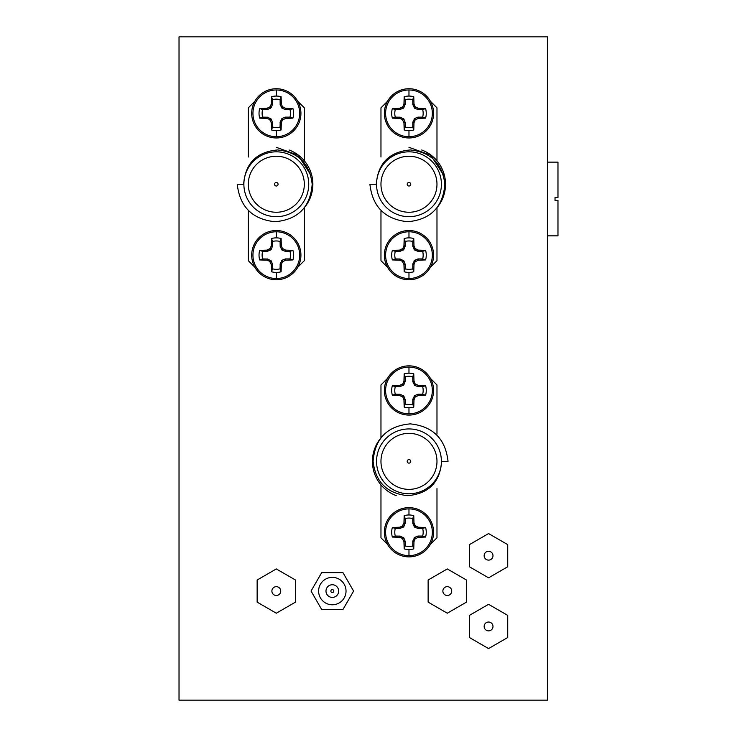 <?xml version="1.0" encoding="UTF-8"?>
<svg xmlns="http://www.w3.org/2000/svg" width="737" height="737" viewBox="0 0 737 737"><rect width="100%" height="100%" fill="white"/><g stroke="black" fill="none" stroke-linecap="round" stroke-linejoin="round"><path stroke-width="1.11" d="M408.971 365.847A24.616 24.616 0 0 1 433.586 390.463A24.616 24.616 0 0 1 408.971 415.078A24.616 24.616 0 0 1 384.355 390.463A24.616 24.616 0 0 1 408.971 365.847A24.616 24.616 0 0 0 384.355 390.463A24.616 24.616 0 0 0 408.971 415.078M408.971 367.09A23.372 23.372 0 0 1 432.343 390.463A23.372 23.372 0 0 1 408.971 413.835A23.372 23.372 0 0 1 385.598 390.463A23.372 23.372 0 0 1 408.971 367.09L408.971 373.18A17.283 17.283 0 0 1 413.761 373.852L413.991 381.075L415.078 383.802L418.358 385.442L425.581 385.672A17.283 17.283 0 0 1 425.581 395.253L418.358 395.483L415.078 397.123L413.991 399.85L413.761 407.073A17.283 17.283 0 0 1 404.18 407.073L403.95 399.85L402.863 397.123L399.583 395.483L392.36 395.253A17.283 17.283 0 0 1 392.36 385.672L399.583 385.442L402.863 383.802L403.95 381.075L404.18 373.852A17.283 17.283 0 0 1 408.971 373.18M392.36 385.672L395.29 386.685A14.196 14.196 0 0 0 395.29 394.24L392.36 395.253M395.29 386.685L400.219 386.603L403.848 384.778L405.193 381.324L405.193 376.782L404.18 373.852M404.18 407.073L405.193 404.143L405.193 399.601L403.848 396.147L400.219 394.323L395.29 394.24M405.193 404.143A14.196 14.196 0 0 0 412.748 404.143L413.761 407.073M413.761 373.852L412.748 376.782A14.196 14.196 0 0 0 405.193 376.782M425.581 395.253L422.651 394.24L418.109 394.24L414.655 395.585L412.831 399.214L412.748 404.143M422.651 394.24A14.196 14.196 0 0 0 422.651 386.685L425.581 385.672M412.748 376.782L412.831 381.711L414.655 385.34L418.109 386.685L422.651 386.685M333.797 591.074A1.474 1.474 0 0 0 332.323 589.6A1.474 1.474 0 0 0 330.849 591.074A1.474 1.474 0 0 0 332.323 592.548A1.474 1.474 0 0 0 333.797 591.074M179.027 700.15L179.027 36.85L547.527 36.85L547.527 700.15L179.027 700.15M408.971 88.735A24.616 24.616 0 0 1 433.586 113.351A24.616 24.616 0 0 1 408.971 137.966A24.616 24.616 0 0 1 384.355 113.351A24.616 24.616 0 0 1 408.971 88.735A24.616 24.616 0 0 0 384.355 113.351A24.616 24.616 0 0 0 408.971 137.966M408.971 89.978A23.372 23.372 0 0 1 432.343 113.351A23.372 23.372 0 0 1 408.971 136.723A23.372 23.372 0 0 1 385.598 113.351A23.372 23.372 0 0 1 408.971 89.978L408.971 96.068A17.283 17.283 0 0 1 413.761 96.74L413.991 103.963L415.078 106.69L418.358 108.33L425.581 108.56A17.283 17.283 0 0 1 425.581 118.141L418.358 118.371L415.078 120.011L413.991 122.738L413.761 129.961A17.283 17.283 0 0 1 404.18 129.961L403.95 122.738L402.31 119.458L399.583 118.371L392.36 118.141A17.283 17.283 0 0 1 392.36 108.56L399.583 108.33L402.863 106.69L403.95 103.963L404.18 96.74A17.283 17.283 0 0 1 408.971 96.068M392.36 108.56L395.29 109.573A14.196 14.196 0 0 0 395.29 117.128L392.36 118.141M395.29 109.573L400.219 109.491L403.848 107.666L405.193 104.212L405.193 99.67L404.18 96.74M404.18 129.961L405.193 127.031L405.193 122.489L403.848 119.035L400.219 117.211L395.29 117.128M405.193 127.031A14.196 14.196 0 0 0 412.748 127.031L413.761 129.961M413.761 96.74L412.748 99.67A14.196 14.196 0 0 0 405.193 99.67M425.581 118.141L422.651 117.128L418.109 117.128L414.655 118.473L412.831 122.102L412.748 127.031M422.651 117.128A14.196 14.196 0 0 0 422.651 109.573L425.581 108.56M412.748 99.67L412.831 104.599L414.655 108.228L418.109 109.573L422.651 109.573M276.311 230.534A24.616 24.616 0 0 1 300.926 255.149A24.616 24.616 0 0 1 276.311 279.765A24.616 24.616 0 0 1 251.695 255.149A24.616 24.616 0 0 1 276.311 230.534A24.616 24.616 0 0 0 251.695 255.149A24.616 24.616 0 0 0 276.311 279.765M276.311 231.777A23.372 23.372 0 0 1 299.683 255.149A23.372 23.372 0 0 1 276.311 278.522A23.372 23.372 0 0 1 252.938 255.149A23.372 23.372 0 0 1 276.311 231.777L276.311 237.867A17.283 17.283 0 0 1 281.101 238.539L281.331 245.762L282.418 248.489L285.698 250.129L292.921 250.359A17.283 17.283 0 0 1 292.921 259.94L285.698 260.17L282.418 261.81L281.331 264.537L281.101 271.76A17.283 17.283 0 0 1 271.52 271.76L271.29 264.537L269.65 261.257L266.923 260.17L259.7 259.94A17.283 17.283 0 0 1 259.7 250.359L266.923 250.129L270.203 248.489L271.29 245.762L271.52 238.539A17.283 17.283 0 0 1 276.311 237.867M259.7 250.359L262.63 251.372A14.196 14.196 0 0 0 262.63 258.927L259.7 259.94M262.63 251.372L267.559 251.289L271.188 249.465L272.533 246.011L272.533 241.469L271.52 238.539M271.52 271.76L272.533 268.83L272.533 264.288L271.188 260.834L267.559 259.009L262.63 258.927M272.533 268.83A14.196 14.196 0 0 0 280.088 268.83L281.101 271.76M281.101 238.539L280.088 241.469A14.196 14.196 0 0 0 272.533 241.469M292.921 259.94L289.991 258.927L285.449 258.927L281.995 260.272L280.171 263.901L280.088 268.83M289.991 258.927A14.196 14.196 0 0 0 289.991 251.372L292.921 250.359M280.088 241.469L280.171 246.398L281.995 250.027L285.449 251.372L289.991 251.372M376.285 184.25L369.91 184.25C372.471 206.876 385.073 219.377 407.718 221.736C430.648 219.626 443.02 207.134 444.844 184.25C442.467 163.568 430.933 152.135 410.26 149.952C389.274 151.822 377.952 163.255 376.285 184.25M441.399 184.25A32.428 32.428 0 0 1 408.971 216.678A32.428 32.428 0 0 1 376.543 184.25A32.428 32.428 0 0 1 408.971 151.822A32.428 32.428 0 0 1 441.399 184.25M408.971 212.256A28.006 28.006 0 0 1 380.965 184.25A28.006 28.006 0 0 1 408.971 156.244A28.006 28.006 0 0 1 436.977 184.25A28.006 28.006 0 0 1 408.971 212.256M437.769 206.765A36.555 36.555 0 0 0 421.702 149.989M407.202 184.25A1.769 1.769 0 0 1 408.971 182.481A1.769 1.769 0 0 1 410.739 184.25A1.769 1.769 0 0 1 408.971 186.019A1.769 1.769 0 0 1 407.202 184.25M408.971 147.326L430.666 155.166L443.213 174.512M436.977 207.806L436.977 260.677L430.417 267.236M387.524 267.236L380.965 260.677L380.965 211.482M380.965 157.018L380.965 107.823L387.524 101.264M430.417 101.264L436.977 107.823L436.977 160.758M408.971 507.646A24.616 24.616 0 0 1 433.586 532.261A24.616 24.616 0 0 1 408.971 556.877A24.616 24.616 0 0 1 384.355 532.261A24.616 24.616 0 0 1 408.971 507.646A24.616 24.616 0 0 0 384.355 532.261A24.616 24.616 0 0 0 408.971 556.877M408.971 508.889A23.372 23.372 0 0 1 432.343 532.261A23.372 23.372 0 0 1 408.971 555.634A23.372 23.372 0 0 1 385.598 532.261A23.372 23.372 0 0 1 408.971 508.889L408.971 514.979A17.283 17.283 0 0 1 413.761 515.651L413.991 522.874L415.078 525.601L418.358 527.241L425.581 527.471A17.283 17.283 0 0 1 425.581 537.052L418.358 537.282L415.078 538.922L413.991 541.649L413.761 548.872A17.283 17.283 0 0 1 404.18 548.872L403.95 541.649L402.31 538.369L399.583 537.282L392.36 537.052A17.283 17.283 0 0 1 392.36 527.471L399.583 527.241L402.31 526.154L403.95 522.874L404.18 515.651A17.283 17.283 0 0 1 408.971 514.979M392.36 527.471L395.29 528.484A14.196 14.196 0 0 0 395.29 536.039L392.36 537.052M395.29 528.484L400.219 528.401L403.848 526.577L405.193 523.123L405.193 518.581L404.18 515.651M404.18 548.872L405.193 545.942L405.193 541.4L403.848 537.946L400.219 536.121L395.29 536.039M405.193 545.942A14.196 14.196 0 0 0 412.748 545.942L413.761 548.872M413.761 515.651L412.748 518.581A14.196 14.196 0 0 0 405.193 518.581M425.581 537.052L422.651 536.039L418.109 536.039L414.655 537.384L412.831 541.013L412.748 545.942M422.651 536.039A14.196 14.196 0 0 0 422.651 528.484L425.581 527.471M412.748 518.581L412.831 523.51L414.655 527.139L418.109 528.484L422.651 528.484M373.097 461.362C375.474 482.044 387.008 493.477 407.681 495.66C428.667 493.79 439.998 482.357 441.656 461.362L448.041 461.362C445.47 438.736 432.868 426.235 410.223 423.876C387.293 425.986 374.921 438.478 373.097 461.362M441.399 461.362A32.428 32.428 0 0 1 408.971 493.79A32.428 32.428 0 0 1 376.543 461.362A32.428 32.428 0 0 1 408.971 428.934A32.428 32.428 0 0 1 441.399 461.362M408.971 489.368A28.006 28.006 0 0 1 380.965 461.362A28.006 28.006 0 0 1 408.971 433.356A28.006 28.006 0 0 1 436.977 461.362A28.006 28.006 0 0 1 408.971 489.368M380.172 438.847A36.555 36.555 0 0 0 396.239 495.623M407.202 461.362A1.769 1.769 0 0 1 408.971 459.593A1.769 1.769 0 0 1 410.739 461.362A1.769 1.769 0 0 1 408.971 463.131A1.769 1.769 0 0 1 407.202 461.362M380.965 437.806L380.965 384.935L387.524 378.376M430.417 378.376L436.977 384.935L436.977 434.13M436.977 488.594L436.977 537.789L430.417 544.348M387.524 544.348L380.965 537.789L380.965 484.854M325.984 591.074A6.338 6.338 0 0 1 332.323 584.736A6.338 6.338 0 0 1 338.661 591.074A6.338 6.338 0 0 1 332.323 597.412A6.338 6.338 0 0 1 325.984 591.074M318.614 591.074A13.708 13.708 0 0 0 332.323 604.782A13.708 13.708 0 0 0 346.031 591.074A13.708 13.708 0 0 0 332.323 577.366A13.708 13.708 0 0 0 318.614 591.074M321.682 572.649L342.963 572.649L353.594 591.074L342.963 609.499L321.682 609.499L311.051 591.074L321.682 572.649M469.405 555.698L469.405 566.762L488.567 577.826L507.729 566.762L507.729 544.634L488.567 533.57L469.405 544.634L469.405 555.698M492.989 555.698A4.422 4.422 0 0 1 488.567 560.12A4.422 4.422 0 0 1 484.145 555.698A4.422 4.422 0 0 1 488.567 551.276A4.422 4.422 0 0 1 492.989 555.698M276.311 88.735A24.616 24.616 0 0 1 300.926 113.351A24.616 24.616 0 0 1 276.311 137.966A24.616 24.616 0 0 1 251.695 113.351A24.616 24.616 0 0 1 276.311 88.735A24.616 24.616 0 0 0 251.695 113.351A24.616 24.616 0 0 0 276.311 137.966M276.311 89.978A23.372 23.372 0 0 1 299.683 113.351A23.372 23.372 0 0 1 276.311 136.723A23.372 23.372 0 0 1 252.938 113.351A23.372 23.372 0 0 1 276.311 89.978L276.311 96.068A17.283 17.283 0 0 1 281.101 96.74L281.331 103.963L282.418 106.69L285.698 108.33L292.921 108.56A17.283 17.283 0 0 1 292.921 118.141L285.698 118.371L282.418 120.011L281.331 122.738L281.101 129.961A17.283 17.283 0 0 1 271.52 129.961L271.29 122.738L269.65 119.458L266.923 118.371L259.7 118.141A17.283 17.283 0 0 1 259.7 108.56L266.923 108.33L270.203 106.69L271.29 103.963L271.52 96.74A17.283 17.283 0 0 1 276.311 96.068M259.7 108.56L262.63 109.573A14.196 14.196 0 0 0 262.63 117.128L259.7 118.141M262.63 109.573L267.559 109.491L271.188 107.666L272.533 104.212L272.533 99.67L271.52 96.74M271.52 129.961L272.533 127.031L272.533 122.489L271.188 119.035L267.559 117.211L262.63 117.128M272.533 127.031A14.196 14.196 0 0 0 280.088 127.031L281.101 129.961M281.101 96.74L280.088 99.67A14.196 14.196 0 0 0 272.533 99.67M292.921 118.141L289.991 117.128L285.449 117.128L281.995 118.473L280.171 122.102L280.088 127.031M289.991 117.128A14.196 14.196 0 0 0 289.991 109.573L292.921 108.56M280.088 99.67L280.171 104.599L281.995 108.228L285.449 109.573L289.991 109.573M469.405 626.45L469.405 637.514L488.567 648.578L507.729 637.514L507.729 615.386L488.567 604.322L469.405 615.386L469.405 626.45M492.989 626.45A4.422 4.422 0 0 1 488.567 630.872A4.422 4.422 0 0 1 484.145 626.45A4.422 4.422 0 0 1 488.567 622.028A4.422 4.422 0 0 1 492.989 626.45M547.527 235.84L557.973 235.84L557.973 200.464L555.025 200.464L555.025 197.516L557.973 197.516L557.973 162.14L547.527 162.14M243.625 184.25L237.25 184.25C239.811 206.876 252.413 219.377 275.058 221.736C297.988 219.626 310.36 207.134 312.184 184.25C309.807 163.568 298.273 152.135 277.6 149.952C256.614 151.822 245.292 163.255 243.625 184.25M308.739 184.25A32.428 32.428 0 0 1 276.311 216.678A32.428 32.428 0 0 1 243.883 184.25A32.428 32.428 0 0 1 276.311 151.822A32.428 32.428 0 0 1 308.739 184.25M276.311 212.256A28.006 28.006 0 0 1 248.305 184.25A28.006 28.006 0 0 1 276.311 156.244A28.006 28.006 0 0 1 304.317 184.25A28.006 28.006 0 0 1 276.311 212.256M305.109 206.765A36.555 36.555 0 0 0 289.042 149.989M274.542 184.25A1.769 1.769 0 0 1 276.311 182.481A1.769 1.769 0 0 1 278.079 184.25A1.769 1.769 0 0 1 276.311 186.019A1.769 1.769 0 0 1 274.542 184.25M276.311 147.326L298.006 155.166L310.553 174.512M304.317 207.806L304.317 260.677L297.757 267.236M254.864 267.236L248.305 260.677L248.305 211.482M248.305 157.018L248.305 107.823L254.864 101.264M297.757 101.264L304.317 107.823L304.317 160.758M257.149 591.074L257.149 602.138L276.311 613.202L295.473 602.138L295.473 580.01L276.311 568.946L257.149 580.01L257.149 591.074M280.733 591.074A4.422 4.422 0 0 1 276.311 595.496A4.422 4.422 0 0 1 271.889 591.074A4.422 4.422 0 0 1 276.311 586.652A4.422 4.422 0 0 1 280.733 591.074M428.133 591.074L428.133 602.138L447.295 613.202L466.457 602.138L466.457 580.01L447.295 568.946L428.133 580.01L428.133 591.074M451.717 591.074A4.422 4.422 0 0 1 447.295 595.496A4.422 4.422 0 0 1 442.873 591.074A4.422 4.422 0 0 1 447.295 586.652A4.422 4.422 0 0 1 451.717 591.074M408.971 230.534A24.616 24.616 0 0 1 433.586 255.149A24.616 24.616 0 0 1 408.971 279.765A24.616 24.616 0 0 1 384.355 255.149A24.616 24.616 0 0 1 408.971 230.534A24.616 24.616 0 0 0 384.355 255.149A24.616 24.616 0 0 0 408.971 279.765M408.971 231.777A23.372 23.372 0 0 1 432.343 255.149A23.372 23.372 0 0 1 408.971 278.522A23.372 23.372 0 0 1 385.598 255.149A23.372 23.372 0 0 1 408.971 231.777L408.971 237.867A17.283 17.283 0 0 1 413.761 238.539L413.991 245.762L415.078 248.489L418.358 250.129L425.581 250.359A17.283 17.283 0 0 1 425.581 259.94L418.358 260.17L415.078 261.81L413.991 264.537L413.761 271.76A17.283 17.283 0 0 1 404.18 271.76L403.95 264.537L402.31 261.257L399.583 260.17L392.36 259.94A17.283 17.283 0 0 1 392.36 250.359L399.583 250.129L402.863 248.489L403.95 245.762L404.18 238.539A17.283 17.283 0 0 1 408.971 237.867M392.36 250.359L395.29 251.372A14.196 14.196 0 0 0 395.29 258.927L392.36 259.94M395.29 251.372L400.219 251.289L403.848 249.465L405.193 246.011L405.193 241.469L404.18 238.539M404.18 271.76L405.193 268.83L405.193 264.288L403.848 260.834L400.219 259.009L395.29 258.927M405.193 268.83A14.196 14.196 0 0 0 412.748 268.83L413.761 271.76M413.761 238.539L412.748 241.469A14.196 14.196 0 0 0 405.193 241.469M425.581 259.94L422.651 258.927L418.109 258.927L414.655 260.272L412.831 263.901L412.748 268.83M422.651 258.927A14.196 14.196 0 0 0 422.651 251.372L425.581 250.359M412.748 241.469L412.831 246.398L414.655 250.027L418.109 251.372L422.651 251.372M408.971 413.835L408.971 407.745M403.95 381.075L405.193 381.324M403.858 381.462L405.11 381.711M402.863 383.802L403.848 384.778M402.31 384.355L403.286 385.34M399.97 385.35L400.219 386.603M399.583 385.442L399.832 386.685M399.583 395.483L399.832 394.24M399.97 395.576L400.219 394.323M402.31 396.57L403.286 395.585M402.863 397.123L403.848 396.147M403.858 399.463L405.11 399.214M403.95 399.85L405.193 399.601M413.991 399.85L412.748 399.601M414.083 399.463L412.831 399.214M415.078 397.123L414.102 396.147M415.64 396.57L414.655 395.585M417.971 395.576L417.722 394.323M418.358 395.483L418.109 394.24M418.358 385.442L418.109 386.685M417.971 385.35L417.722 386.603M415.64 384.355L414.655 385.34M415.078 383.802L414.102 384.778M414.083 381.462L412.831 381.711M413.991 381.075L412.748 381.324M408.971 136.723L408.971 130.633M403.95 103.963L405.193 104.212M403.858 104.35L405.11 104.599M402.863 106.69L403.848 107.666M402.31 107.243L403.286 108.228M399.97 108.238L400.219 109.491M399.583 108.33L399.832 109.573M399.583 118.371L399.832 117.128M399.97 118.464L400.219 117.211M402.31 119.458L403.286 118.473M402.863 120.011L403.848 119.035M403.858 122.351L405.11 122.102M403.95 122.738L405.193 122.489M413.991 122.738L412.748 122.489M414.083 122.351L412.831 122.102M415.078 120.011L414.102 119.035M415.64 119.458L414.655 118.473M417.971 118.464L417.722 117.211M418.358 118.371L418.109 117.128M418.358 108.33L418.109 109.573M417.971 108.238L417.722 109.491M415.64 107.243L414.655 108.228M415.078 106.69L414.102 107.666M414.083 104.35L412.831 104.599M413.991 103.963L412.748 104.212M276.311 278.522L276.311 272.432M271.29 245.762L272.533 246.011M271.198 246.149L272.45 246.398M270.203 248.489L271.188 249.465M269.65 249.042L270.626 250.027M267.31 250.036L267.559 251.289M266.923 250.129L267.172 251.372M266.923 260.17L267.172 258.927M267.31 260.262L267.559 259.009M269.65 261.257L270.626 260.272M270.203 261.81L271.188 260.834M271.198 264.15L272.45 263.901M271.29 264.537L272.533 264.288M281.331 264.537L280.088 264.288M281.423 264.15L280.171 263.901M282.418 261.81L281.442 260.834M282.98 261.257L281.995 260.272M285.311 260.262L285.062 259.009M285.698 260.17L285.449 258.927M285.698 250.129L285.449 251.372M285.311 250.036L285.062 251.289M282.98 249.042L281.995 250.027M282.418 248.489L281.442 249.465M281.423 246.149L280.171 246.398M281.331 245.762L280.088 246.011M408.971 555.634L408.971 549.544M403.95 522.874L405.193 523.123M403.858 523.261L405.11 523.51M402.863 525.601L403.848 526.577M402.31 526.154L403.286 527.139M399.97 527.148L400.219 528.401M399.583 527.241L399.832 528.484M399.583 537.282L399.832 536.039M399.97 537.374L400.219 536.121M402.31 538.369L403.286 537.384M402.863 538.922L403.848 537.946M403.858 541.262L405.11 541.013M403.95 541.649L405.193 541.4M413.991 541.649L412.748 541.4M414.083 541.262L412.831 541.013M415.078 538.922L414.102 537.946M415.64 538.369L414.655 537.384M417.971 537.374L417.722 536.121M418.358 537.282L418.109 536.039M418.358 527.241L418.109 528.484M417.971 527.148L417.722 528.401M415.64 526.154L414.655 527.139M415.078 525.601L414.102 526.577M414.083 523.261L412.831 523.51M413.991 522.874L412.748 523.123M276.311 136.723L276.311 130.633M271.29 103.963L272.533 104.212M271.198 104.35L272.45 104.599M270.203 106.69L271.188 107.666M269.65 107.243L270.626 108.228M267.31 108.238L267.559 109.491M266.923 108.33L267.172 109.573M266.923 118.371L267.172 117.128M267.31 118.464L267.559 117.211M269.65 119.458L270.626 118.473M270.203 120.011L271.188 119.035M271.198 122.351L272.45 122.102M271.29 122.738L272.533 122.489M281.331 122.738L280.088 122.489M281.423 122.351L280.171 122.102M282.418 120.011L281.442 119.035M282.98 119.458L281.995 118.473M285.311 118.464L285.062 117.211M285.698 118.371L285.449 117.128M285.698 108.33L285.449 109.573M285.311 108.238L285.062 109.491M282.98 107.243L281.995 108.228M282.418 106.69L281.442 107.666M281.423 104.35L280.171 104.599M281.331 103.963L280.088 104.212M408.971 278.522L408.971 272.432M403.95 245.762L405.193 246.011M403.858 246.149L405.11 246.398M402.863 248.489L403.848 249.465M402.31 249.042L403.286 250.027M399.97 250.036L400.219 251.289M399.583 250.129L399.832 251.372M399.583 260.17L399.832 258.927M399.97 260.262L400.219 259.009M402.31 261.257L403.286 260.272M402.863 261.81L403.848 260.834M403.858 264.15L405.11 263.901M403.95 264.537L405.193 264.288M413.991 264.537L412.748 264.288M414.083 264.15L412.831 263.901M415.078 261.81L414.102 260.834M415.64 261.257L414.655 260.272M417.971 260.262L417.722 259.009M418.358 260.17L418.109 258.927M418.358 250.129L418.109 251.372M417.971 250.036L417.722 251.289M415.64 249.042L414.655 250.027M415.078 248.489L414.102 249.465M414.083 246.149L412.831 246.398M413.991 245.762L412.748 246.011"/></g></svg>
